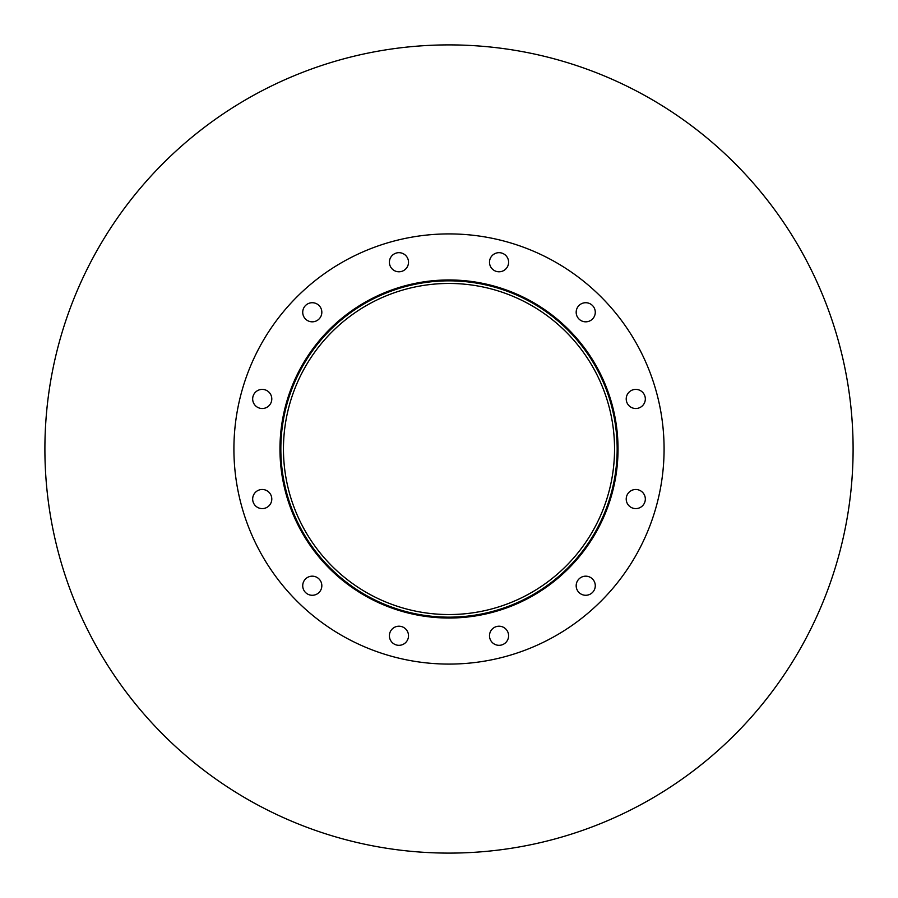 <?xml version="1.0" encoding="UTF-8"?>
<svg xmlns="http://www.w3.org/2000/svg" width="898" height="898" viewBox="0 0 898 898"><rect width="100%" height="100%" fill="white"/><g stroke="black" fill="none" stroke-linecap="round" stroke-linejoin="round"><path stroke-width="1.35" d="M614.546 449A165.546 165.546 0 0 1 366.227 592.366A165.546 165.546 0 0 1 366.227 305.634A165.546 165.546 0 0 1 614.546 449M617.162 449A168.162 168.162 0 0 1 364.925 594.633A168.162 168.162 0 0 1 364.925 303.367A168.162 168.162 0 0 1 617.162 449M618.026 449A169.026 169.026 0 0 1 364.487 595.385A169.026 169.026 0 0 1 364.487 302.615A169.026 169.026 0 0 1 618.026 449M408.511 262.227A9.564 9.564 0 0 1 394.177 270.511A9.564 9.564 0 0 1 394.177 253.954A9.564 9.564 0 0 1 408.511 262.227M321.832 312.279A9.564 9.564 0 0 1 307.498 320.552A9.564 9.564 0 0 1 307.498 303.995A9.564 9.564 0 0 1 321.832 312.279M271.791 398.959A9.564 9.564 0 0 1 257.445 407.232A9.564 9.564 0 0 1 257.445 390.675A9.564 9.564 0 0 1 271.791 398.959M271.791 499.041A9.564 9.564 0 0 1 257.445 507.325A9.564 9.564 0 0 1 257.445 490.768A9.564 9.564 0 0 1 271.791 499.041M321.832 585.721A9.564 9.564 0 0 1 307.498 594.005A9.564 9.564 0 0 1 307.498 577.448A9.564 9.564 0 0 1 321.832 585.721M408.511 635.773A9.564 9.564 0 0 1 394.177 644.046A9.564 9.564 0 0 1 394.177 627.489A9.564 9.564 0 0 1 408.511 635.773M508.605 635.773A9.564 9.564 0 0 1 494.27 644.046A9.564 9.564 0 0 1 494.27 627.489A9.564 9.564 0 0 1 508.605 635.773M595.284 585.721A9.564 9.564 0 0 1 580.95 594.005A9.564 9.564 0 0 1 580.95 577.448A9.564 9.564 0 0 1 595.284 585.721M645.325 499.041A9.564 9.564 0 0 1 630.991 507.325A9.564 9.564 0 0 1 630.991 490.768A9.564 9.564 0 0 1 645.325 499.041M645.325 398.959A9.564 9.564 0 0 1 630.991 407.232A9.564 9.564 0 0 1 630.991 390.675A9.564 9.564 0 0 1 645.325 398.959M595.284 312.279A9.564 9.564 0 0 1 580.95 320.552A9.564 9.564 0 0 1 580.95 303.995A9.564 9.564 0 0 1 595.284 312.279M508.605 262.227A9.564 9.564 0 0 1 494.27 270.511A9.564 9.564 0 0 1 494.27 253.954A9.564 9.564 0 0 1 508.605 262.227M664.082 449A215.082 215.082 0 0 1 341.453 635.268A215.082 215.082 0 0 1 341.453 262.732A215.082 215.082 0 0 1 664.082 449M853.1 449A404.1 404.1 0 0 1 246.95 798.962A404.1 404.1 0 0 1 246.95 99.038A404.1 404.1 0 0 1 853.1 449"/></g></svg>
